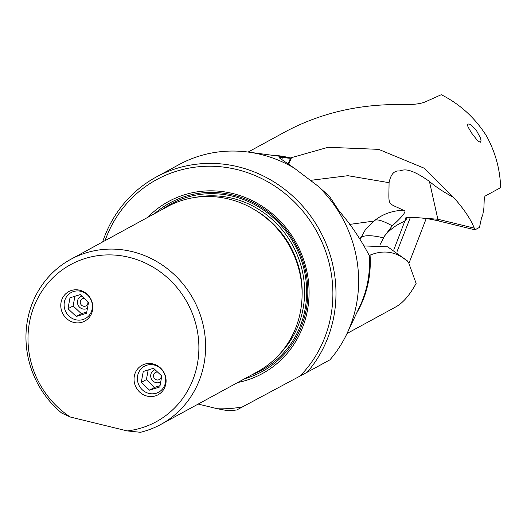 <?xml version="1.0" encoding="UTF-8"?>
<svg xmlns="http://www.w3.org/2000/svg" width="527" height="527" viewBox="0 0 527 527"><rect width="100%" height="100%" fill="white"/><g stroke="black" fill="none" stroke-linecap="round" stroke-linejoin="round"><path stroke-width="0.79" d="M248.112 152.059L285.937 131.434C320.396 113.193 358.4 104.227 399.953 104.544C411.495 104.952 419.914 104.076 425.223 101.909L441.283 94.702C460.045 104.162 475.123 117.923 486.513 135.986C495.38 152.151 500.09 169.365 500.65 187.632L484.945 196.196L484.241 199.094L483.905 207.948L482.692 215.391L481.658 217.269L479.491 227.374L474.985 229.831L472.502 223.982C468.128 215.332 461.777 206.446 453.464 197.322L424.077 168.153L378.656 149.358L328.09 147.29L289.422 158.238L282.307 157.501L279.165 157.731L294.152 168.054L317.741 185.919A125.386 118.048 61.4 0 1 356.614 303.519A125.386 118.048 61.4 0 1 347.089 333.38A125.386 118.048 61.4 0 1 329.889 359.869L307.241 372.214A125.386 118.048 -118.6 0 0 333.966 315.864A125.386 118.048 -118.6 0 0 238.085 166.776A125.386 118.048 -118.6 0 0 156.19 177.046A125.386 118.048 -118.6 0 0 102.646 241.946M480.604 142.231L478.74 141.572L476.935 139.866L471.527 132.949L468.042 126.954L467.541 125.288L467.943 123.983L469.603 124.168L471.309 125.176L476.336 130.327L480.446 137.955L481.026 140.327L480.604 142.231M317.741 185.919L329.487 196.347L337.221 208.191C339.309 212.46 352.635 224.041 369.249 255.483L370.053 255.134C383.34 249.726 395.355 251.412 406.093 260.186L408.642 262.716L416.126 283.414C409.703 295.113 402.984 302.913 395.961 306.813L347.036 333.492M156.19 177.046L178.837 164.701A125.386 118.048 61.4 0 1 248.23 152.072A125.386 118.048 61.4 0 1 294.152 168.054M290.654 157.843L288.038 164.049M453.464 197.322C443.424 191.953 435.414 186.644 429.426 181.4C404.881 164.16 402.391 171.637 398.096 170.946C393.61 171.13 390.599 175.043 389.064 182.685L347.906 175.695L310.35 180.372M379.901 244.963L384.552 235.991C389.993 229.403 396.745 224.469 404.808 221.175L405.928 217.559L418.3 217.75A28.346 6.219 10.3 0 1 438.556 220.938L474.985 229.831M409.018 263.138L426.211 218.58M393.926 249.554L404.808 221.175M404.723 221.603L407.47 217.513M364.315 245.944L387.674 246.827L407.18 260.694L408.688 262.769M389.064 182.685C388.913 207.368 386.561 201.881 403.392 210.247C392.022 210.655 382.194 214.265 373.906 221.077L349.691 224.403M384.552 235.991L392.253 225.826C403.682 215.49 407.397 210.299 403.392 210.247M392.253 225.826C381.858 220.167 375.771 218.573 373.999 221.037L365.725 229.087L360.119 239.139M242.664 406.811A122.916 115.723 -118.6 0 1 217.493 408.768L227.921 410.737A125.386 118.048 -118.6 0 0 236.781 409.96L307.241 372.214M299.903 376.153A122.916 115.723 -118.6 0 0 327.32 256.504A122.916 115.723 -118.6 0 0 236.926 169.542A122.916 115.723 -118.6 0 0 105.038 240.641M217.493 408.768L198.205 404.064M147.705 217.381A97.989 92.251 61.4 0 1 232.578 193.468A97.989 92.251 61.4 0 1 309.046 289.705A97.989 92.251 61.4 0 1 237.743 382.503M70.77 259.33L167.257 206.722A94.037 88.536 61.4 0 1 228.678 199.015A94.037 88.536 61.4 0 1 300.588 310.831A94.037 88.536 61.4 0 1 257.288 371.845L160.801 424.459A94.037 88.536 -118.6 0 0 204.101 363.446A94.037 88.536 -118.6 0 0 132.191 251.623A94.037 88.536 -118.6 0 0 70.77 259.33A94.037 88.536 -118.6 0 0 27.47 320.344A94.037 88.536 -118.6 0 0 61.712 413.076L70.289 417.022L127.224 430.915A89.458 84.221 -118.6 0 0 198.883 348.597A89.458 84.221 -118.6 0 0 129.043 257.301A89.458 84.221 -118.6 0 0 33.359 308.209A89.458 84.221 -118.6 0 0 70.289 417.022M127.224 430.915L140.492 432.298A94.037 88.536 -118.6 0 0 160.801 424.459M165.834 383.867A16.785 15.803 61.4 0 1 158.107 394.756A16.785 15.803 61.4 0 1 140.828 393.05A16.785 15.803 61.4 0 1 134.313 376.173A16.785 15.803 61.4 0 1 142.04 365.283A16.785 15.803 61.4 0 1 159.319 366.99A16.785 15.803 61.4 0 1 165.834 383.867M92.561 310.179A16.785 15.803 61.4 0 1 84.834 321.068A16.785 15.803 61.4 0 1 67.555 319.362A16.785 15.803 61.4 0 1 61.04 302.485A16.785 15.803 61.4 0 1 68.767 291.596A16.785 15.803 61.4 0 1 86.046 293.302A16.785 15.803 61.4 0 1 92.561 310.179M80.842 291.319A14.809 13.946 -118.6 0 0 64.353 302.142A14.809 13.946 -118.6 0 0 75.677 319.751A14.809 13.946 -118.6 0 0 92.166 308.927A14.809 13.946 -118.6 0 0 80.842 291.319M67.996 308.743L69.986 297.801L80.249 294.593L88.529 302.327L86.54 313.269L76.27 316.477L67.996 308.743L73.108 305.956L81.382 313.69L76.27 316.477M74.926 296.253L73.108 305.956M81.382 313.69L86.777 311.964M81.817 296.055A6.752 6.357 -118.6 0 0 77.443 302.603A6.752 6.357 -118.6 0 0 82.699 308.954A6.752 6.357 -118.6 0 0 87.462 308.196M84.327 298.401A4.018 3.788 -118.6 0 0 83.404 306.207A4.018 3.788 -118.6 0 0 87.857 301.701M154.115 365.007A14.809 13.946 -118.6 0 0 137.626 375.83A14.809 13.946 -118.6 0 0 148.95 393.438A14.809 13.946 -118.6 0 0 165.438 382.615A14.809 13.946 -118.6 0 0 154.115 365.007M141.269 382.431L143.258 371.489L153.522 368.281L161.802 376.014L159.813 386.956L149.543 390.164L141.269 382.431L146.381 379.644L154.655 387.378L149.543 390.164M148.199 369.941L146.381 379.644M154.655 387.378L160.05 385.652M155.09 369.743A6.752 6.357 -118.6 0 0 150.709 376.291A6.752 6.357 -118.6 0 0 155.966 382.642A6.752 6.357 -118.6 0 0 160.735 381.884M157.599 372.088A4.018 3.788 -118.6 0 0 156.677 379.895A4.018 3.788 -118.6 0 0 161.13 375.389M290.436 157.962A103.325 97.278 -118.6 0 0 270.595 155.057M356.693 312.966A103.325 97.278 -118.6 0 0 368.623 280.621A103.325 97.278 -118.6 0 0 368.637 280.548A103.325 97.278 -118.6 0 0 370.053 255.134M369.249 255.483A103.72 97.647 61.4 0 1 367.846 281.273A103.72 97.647 61.4 0 1 367.833 281.346A103.72 97.647 61.4 0 1 359.954 306.049L347.089 333.38M248.23 152.072L278.177 156.064A103.72 97.647 61.4 0 1 289.422 158.238M282.307 157.501L281.873 160.089M288.612 164.411L291.635 157.277M429.426 181.4L437.858 219.245L474.452 228.178M438.556 220.938A49.367 12.635 103.7 0 0 437.858 219.245L418.3 217.75M397.094 251.438L410.342 217.48M383.406 237.861A49.466 13.676 24.9 0 0 361.581 237.078A49.466 13.676 24.9 0 0 360.679 237.677M244.706 378.709A96.098 90.473 -118.6 0 0 307.63 285.687A96.098 90.473 -118.6 0 0 232.809 194.983A96.098 90.473 -118.6 0 0 154.668 213.58M251.985 374.737A94.702 89.162 -118.6 0 0 306.115 281.458A94.702 89.162 -118.6 0 0 232.736 196.228A94.702 89.162 -118.6 0 0 161.954 209.614M195.728 197.315A92.561 87.139 61.4 0 1 232.361 198.284A92.561 87.139 61.4 0 1 300.245 263.164A92.561 87.139 61.4 0 1 280.621 353.004M255.536 210.319A90.585 85.282 61.4 0 1 302.083 295.687M403.28 225.082L402.951 225.945"/></g></svg>
